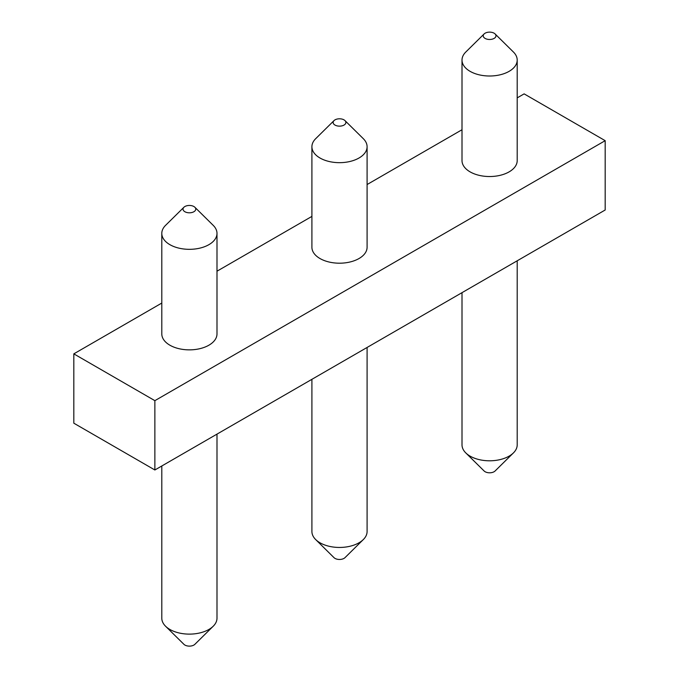 <?xml version="1.0" encoding="UTF-8"?>
<svg xmlns="http://www.w3.org/2000/svg" width="679" height="679" viewBox="0 0 679 679"><rect width="100%" height="100%" fill="white"/><g stroke="black" fill="none" stroke-linecap="round" stroke-linejoin="round"><path stroke-width="1.02" d="M161.797 303.063L73.816 353.861L73.816 423.187L154.871 469.987L605.184 209.998L605.184 140.672L524.129 93.872L517.203 97.869M154.871 469.987L154.871 400.661L605.184 140.672M73.816 353.861L154.871 400.661M462.009 129.74L367.093 184.535M311.907 216.397L216.991 271.201M484.11 33.95L465.786 52.028A27.593 15.931 0 0 0 462.009 60.075L462.009 160.6A27.593 15.931 0 0 0 489.601 176.532A27.593 15.931 0 0 0 517.203 160.6L517.203 60.075A27.593 15.931 0 0 0 513.426 52.028L495.101 33.95A6.366 3.675 0 0 0 484.11 33.95A6.366 3.675 0 0 0 485.714 38.72A6.366 3.675 0 0 0 494.108 38.406A6.366 3.675 0 0 0 495.101 33.95M334 120.616L315.684 138.686A27.593 15.931 0 0 0 311.907 146.732L311.907 247.266A27.593 15.931 0 0 0 339.5 263.197A27.593 15.931 0 0 0 367.093 247.266L367.093 146.732A27.593 15.931 0 0 0 363.316 138.686L345 120.616A6.366 3.675 0 0 0 334 120.616A6.366 3.675 0 0 0 335.604 125.377A6.366 3.675 0 0 0 344.007 125.072A6.366 3.675 0 0 0 345 120.616M183.899 207.273L165.574 225.352A27.593 15.931 0 0 0 161.797 233.398L161.797 333.924A27.593 15.931 0 0 0 189.399 349.863A27.593 15.931 0 0 0 216.991 333.924L216.991 233.398A27.593 15.931 0 0 0 213.214 225.352L194.89 207.273A6.366 3.675 0 0 0 183.899 207.273A6.366 3.675 0 0 0 185.503 212.043A6.366 3.675 0 0 0 193.897 211.729A6.366 3.675 0 0 0 194.89 207.273M462.009 60.075A27.593 15.931 0 0 0 479.043 74.792A27.593 15.931 0 0 0 509.123 71.337A27.593 15.931 0 0 0 517.203 60.075M517.203 260.795L517.203 444.855A27.593 15.931 180 0 1 513.426 452.91A27.593 15.931 180 0 1 509.123 456.127A27.593 15.931 180 0 1 465.786 452.91A27.593 15.931 180 0 1 462.009 444.855L462.009 292.666M513.426 452.91L495.101 470.98A6.366 3.675 180 0 1 494.108 471.727A6.366 3.675 180 0 1 484.11 470.98L465.786 452.91M311.907 146.732A27.593 15.931 0 0 0 328.942 161.458A27.593 15.931 0 0 0 359.013 158.003A27.593 15.931 0 0 0 367.093 146.732M367.093 347.461L367.093 531.521A27.593 15.931 180 0 1 363.316 539.567A27.593 15.931 180 0 1 359.013 542.784A27.593 15.931 180 0 1 315.684 539.567A27.593 15.931 180 0 1 311.907 531.521L311.907 379.323M363.316 539.567L345 557.646A6.366 3.675 180 0 1 344.007 558.384A6.366 3.675 180 0 1 334 557.646L315.684 539.567M161.797 233.398A27.593 15.931 0 0 0 178.832 248.115A27.593 15.931 0 0 0 208.911 244.661A27.593 15.931 0 0 0 216.991 233.398M216.991 434.127L216.991 618.187A27.593 15.931 180 0 1 213.214 626.233A27.593 15.931 180 0 1 208.911 629.45A27.593 15.931 180 0 1 165.574 626.233A27.593 15.931 180 0 1 161.797 618.187L161.797 465.989M213.214 626.233L194.89 644.303A6.366 3.675 180 0 1 193.897 645.05A6.366 3.675 180 0 1 183.899 644.303L165.574 626.233"/></g></svg>
